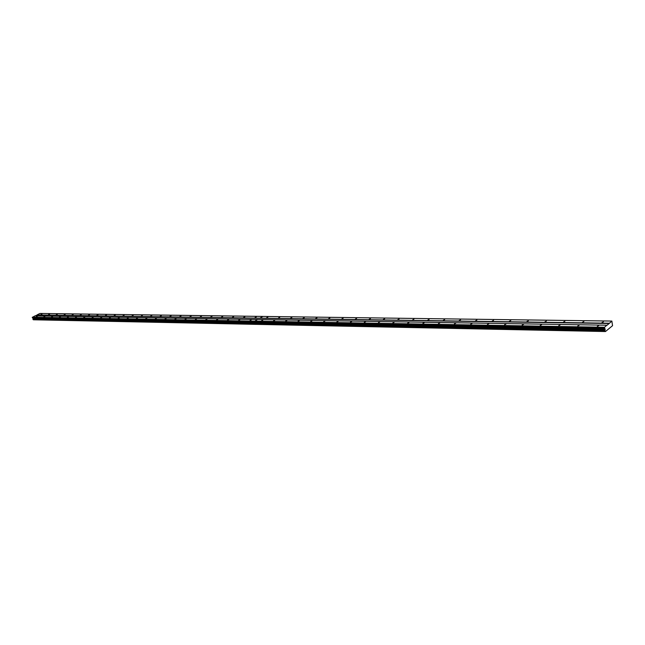 <?xml version="1.0" encoding="UTF-8"?>
<svg xmlns="http://www.w3.org/2000/svg" width="645" height="645" viewBox="0 0 645 645"><rect width="100%" height="100%" fill="white"/><g stroke="black" fill="none" stroke-linecap="round" stroke-linejoin="round"><path stroke-width="0.97" d="M582.475 322.258L583.878 321.597L582.475 322.258M563.48 321.984L564.875 321.331L563.48 321.984M544.985 321.718L546.363 321.073L544.985 321.718M526.957 321.46L528.328 320.823L526.957 321.46M509.389 321.202L510.751 320.573L509.389 321.202M492.264 320.96L493.61 320.331L492.264 320.96M475.55 320.718L476.889 320.097L475.55 320.718M459.248 320.484L460.578 319.872L459.248 320.484M443.341 320.251L444.663 319.646L443.341 320.251M427.812 320.033L429.119 319.428L427.812 320.033M412.647 319.815L413.945 319.219L412.647 319.815M397.836 319.597L399.126 319.009L397.836 319.597M383.364 319.388L384.646 318.807L383.364 319.388M369.222 319.186L370.488 318.606L369.222 319.186M355.395 318.985L356.653 318.412L355.395 318.985M341.874 318.791L343.124 318.219L341.874 318.791M328.652 318.606L329.893 318.033L328.652 318.606M315.711 318.412L316.953 317.856L315.711 318.412M303.053 318.235L304.287 317.679L303.053 318.235M290.669 318.058L291.887 317.501L290.669 318.058M278.543 317.88L279.753 317.332L278.543 317.88M266.667 317.711L267.869 317.171L266.667 317.711M601.979 322.54L603.398 321.871L601.979 322.54M577.783 325.975L579.194 325.314L577.783 325.975M558.755 325.652L560.158 324.999L558.755 325.652M540.228 325.338L541.615 324.685L540.228 325.338M522.176 325.032L523.547 324.387L522.176 325.032M504.575 324.733L505.946 324.096L504.575 324.733M487.426 324.443L488.781 323.806L487.426 324.443M470.697 324.153L472.043 323.532L470.697 324.153M454.378 323.879L455.717 323.258L454.378 323.879M438.455 323.605L439.785 322.992L438.455 323.605M422.91 323.339L424.233 322.734L422.91 323.339M407.737 323.081L409.043 322.484L407.737 323.081M392.918 322.831L394.216 322.234L392.918 322.831M378.438 322.581L379.728 321.992L378.438 322.581M364.288 322.347L365.562 321.758L364.288 322.347M350.453 322.105L351.727 321.524L350.453 322.105M336.932 321.879L338.198 321.299L336.932 321.879M323.709 321.653L324.959 321.081L323.709 321.653M310.769 321.428L312.019 320.863L310.769 321.428M298.119 321.218L299.353 320.654L298.119 321.218M285.727 321.008L286.961 320.452L285.727 321.008M273.601 320.799L274.826 320.251L273.601 320.799M261.733 320.597L262.942 320.049L261.733 320.597M597.318 326.314L598.745 325.644L597.318 326.314M255.033 317.542L256.234 317.009L255.033 317.542M243.641 317.38L244.834 316.848L243.641 317.38M232.474 317.219L233.659 316.687L232.474 317.219M221.533 317.058L222.71 316.534L221.533 317.058M210.81 316.905L211.979 316.389L210.81 316.905M200.297 316.751L201.458 316.244L200.297 316.751M189.985 316.606L191.146 316.098L189.985 316.606M179.874 316.461L181.019 315.953L179.874 316.461M169.958 316.316L171.094 315.816L169.958 316.316M160.226 316.179L161.355 315.679L160.226 316.179M150.672 316.042L151.801 315.55L150.672 316.042M141.295 315.905L142.416 315.413L141.295 315.905M132.096 315.776L133.209 315.284L132.096 315.776M123.058 315.639L124.171 315.163L123.058 315.639M114.189 315.518L115.286 315.034L114.189 315.518M105.474 315.389L106.57 314.913L105.474 315.389M96.911 315.268L98 314.792L96.911 315.268M88.502 315.147L89.591 314.679L88.502 315.147M80.238 315.026L81.318 314.567L80.238 315.026M72.119 314.905L73.191 314.454L72.119 314.905M64.137 314.792L65.201 314.341L64.137 314.792M56.284 314.679L57.349 314.228L56.284 314.679M48.569 314.567L49.625 314.123L48.569 314.567M40.982 314.462L42.03 314.018L40.982 314.462M250.107 320.396L251.308 319.856L250.107 320.396M238.723 320.202L239.916 319.67L238.723 320.202M227.564 320.017L228.749 319.485L227.564 320.017M216.631 319.831L217.808 319.299L216.631 319.831M205.908 319.646L207.085 319.122L205.908 319.646M195.403 319.469L196.572 318.953L195.403 319.469M185.107 319.291L186.268 318.775L185.107 319.291M175.005 319.122L176.158 318.614L175.005 319.122M165.096 318.953L166.241 318.445L165.096 318.953M155.372 318.783L156.509 318.283L155.372 318.783M145.826 318.622L146.963 318.13L145.826 318.622M136.466 318.461L137.595 317.969L136.466 318.461M127.275 318.308L128.395 317.816L127.275 318.308M118.253 318.154L119.365 317.671L118.253 318.154M109.392 318.001L110.505 317.525L109.392 318.001M100.693 317.856L101.797 317.38L100.693 317.856M92.146 317.711L93.243 317.235L92.146 317.711M83.753 317.566L84.842 317.098L83.753 317.566M75.497 317.429L76.586 316.961L75.497 317.429M67.394 317.284L68.467 316.824L67.394 317.284M59.421 317.155L60.493 316.695L59.421 317.155M51.592 317.017L52.656 316.566L51.592 317.017M43.892 316.889L44.948 316.437L43.892 316.889M36.313 316.76L37.37 316.308L36.313 316.76M35.257 315.905L37.233 314.929L609.186 323.5L607.074 325.225L34.967 315.897L32.25 317.38L254.727 321.339L254.993 322.065L254.775 321.339L604.22 327.563L606.929 325.104M604.22 327.563L605.01 328.628L604.905 330.861L605.445 331.538L612.548 325.693L611.863 321.065L609.186 323.5M37.233 314.929L609.243 323.209M256.065 324.379L33.29 319.63M605.05 331.232L33.113 319.63L33.056 318.033L32.25 317.38M37.297 314.752L39.934 313.462L262.854 316.421L260.072 318.05M256.057 324.362L605.445 331.538M260.12 318.05L262.902 316.429L611.863 321.065M604.276 327.273L254.839 321.121L257.653 319.485M604.413 328.499L254.993 322.057M32.452 317.953L254.944 322.057M605.01 328.628L33.056 318.033M605.195 329.522L33.25 318.582M257.605 319.485L254.799 321.121L32.315 317.203M33.435 319.783L605.365 331.482M605.075 330.079L33.129 318.92M604.937 330.692L33 319.299M33.032 319.589L604.97 331.167M604.905 330.861L32.968 319.396"/></g></svg>
